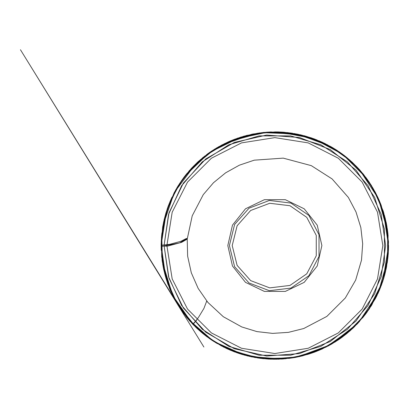 <?xml version="1.0" encoding="UTF-8"?>
<svg xmlns="http://www.w3.org/2000/svg" width="409" height="409" viewBox="0 0 409 409"><rect width="100%" height="100%" fill="white"/><g stroke="black" fill="none" stroke-linecap="round" stroke-linejoin="round"><path stroke-width="0.61" d="M164.055 245.574L168.544 214.357L181.642 185.671L202.297 161.836L228.825 144.786L259.086 135.9L290.625 135.9L320.881 144.786L347.415 161.836L368.064 185.671L381.168 214.357L385.656 245.574L381.168 276.786L368.064 305.477L347.415 329.311L320.881 346.362L290.625 355.242L259.086 355.242L228.825 346.362L202.297 329.311L181.642 305.477L168.544 276.786L164.055 245.574L168.978 278.232L183.309 307.987L205.773 332.2L234.372 348.713L266.576 356.06L299.511 353.596L330.257 341.53L356.075 320.937L374.685 293.647L384.419 262.087L384.419 229.055L374.685 197.496L356.075 170.21L330.257 149.617L299.511 137.547L266.576 135.082L234.372 142.429L205.773 158.943L183.309 183.155L168.978 212.91L164.055 245.574L168.978 278.232L183.309 307.987L205.773 332.2L234.372 348.713L266.576 356.06L299.511 353.596L330.257 341.53L356.075 320.937L374.685 293.647L384.419 262.087L384.419 229.055L374.685 197.496L356.075 170.21L330.257 149.617L299.511 137.547L266.576 135.082L234.372 142.429L205.773 158.943L183.309 183.155L168.978 212.91L164.055 245.574L168.544 214.357L181.642 185.671L202.297 161.836L228.825 144.786L259.086 135.9L290.625 135.9L320.881 144.786L347.415 161.836L368.064 185.671L381.168 214.357L385.656 245.574L381.168 276.786L368.064 305.477L347.415 329.311L320.881 346.362L290.625 355.242L259.086 355.242L228.825 346.362L202.297 329.311L181.642 305.477L168.544 276.786L164.055 245.574M232.235 245.574L237.118 225.768L250.645 210.497L269.72 203.263L289.966 205.722L306.755 217.312L316.234 235.374L316.234 255.773L306.755 273.831L289.966 285.421L269.72 287.88L250.645 280.646L237.118 265.38L232.235 245.574M229.393 245.574L234.602 224.444L249.03 208.161L269.378 200.441L290.973 203.063L308.882 215.425L318.994 234.694L318.994 256.453L308.882 275.717L290.973 288.079L269.378 290.702L249.03 282.987L234.602 266.699L229.393 245.574M196.755 320.109L192.92 324.398L177.317 303.994L166.156 278.912L162.122 260.334L161.248 241.1L163.626 222.031L169.065 203.912L181.299 180.967L197.21 162.516L216.872 147.772L240.789 137.097L259.521 132.915L278.938 131.949L298.207 134.3L316.515 139.781L339.46 152.015L357.911 167.925L372.655 187.588L383.325 211.509L387.512 230.236L388.478 249.654L386.127 268.923L380.641 287.23L368.412 310.175L352.497 328.626L332.839 343.371L308.918 354.046L290.175 358.228L270.743 359.194L251.458 356.832L233.14 351.341L210.942 339.603L192.92 324.398L182.015 311.203L172.905 295.906L166.299 279.373L162.353 262.011L161.749 234.004L168.007 206.703L175.594 190.119L185.737 174.965L198.171 161.627L212.578 150.446L237.45 138.201L264.541 132.342L298.432 134.346L330.227 146.269L348.187 158.682L363.448 174.306L375.436 192.557L383.719 212.762L388.11 235.579L387.778 258.81L383.887 277.813L376.817 295.876L366.786 312.476L354.076 327.128L325.953 347.144L297.88 356.914L268.232 359.076L247.455 355.917L227.614 348.989L209.388 338.529L193.396 324.894M187.24 238.416L179.592 242.89L162.634 246.203L161.161 245.262L169.623 244.316L180.885 241.31L186.049 238.667L187.24 238.416L187.24 239.112L181.642 242.338L167.562 246.095L161.161 246.075L162.859 265.16L168.079 284.628L176.652 302.87L188.319 319.311L213.743 341.443L244.541 355.155L263.197 358.667L282.174 359.03L300.952 356.234L319 350.349L339.332 339.219L356.985 324.194L371.219 305.906L381.459 285.109L386.485 267.143L388.509 248.595L387.476 229.97L383.412 211.765L373.795 189.556L359.695 169.888L343.693 155.083L325.155 143.61L300.983 134.919L275.472 131.877L251.964 134.203L229.444 141.335L208.887 152.971L191.172 168.605L178.457 185.292L169.019 204.035L163.186 224.193L161.161 245.078M321.898 245.574L317.236 265.983L304.184 282.348L285.324 291.433L264.388 291.433L245.523 282.348L232.47 265.983L227.813 245.574L232.47 225.16L245.523 208.794L264.388 199.71L285.324 199.71L304.184 208.794L317.236 225.16L321.898 245.574M382.814 245.574L377.527 212.21L362.195 182.117L338.309 158.232L308.217 142.899L274.853 137.613L241.494 142.899L211.397 158.232L187.516 182.117L172.179 212.21L166.898 245.574L172.179 278.933L187.516 309.03L211.397 332.911L241.494 348.248L274.853 353.529L308.217 348.248L338.309 332.911L362.195 309.03L377.527 278.933L382.814 245.574M207.337 301.776L206.719 301.136L203.927 308.376L198.672 317.098L195.66 321.157L192.705 324.173L192.92 324.398M187.24 239.112L187.644 256.141L191.325 272.777L198.145 288.386L207.849 302.389L223.329 316.73L241.785 326.96L256.908 331.571L272.619 333.396L288.396 332.374L303.734 328.539L326.822 316.408L345.324 298.028L355.661 280.037L361.49 260.124L362.691 243.805L360.835 227.547L355.999 211.918L348.356 197.45L332.082 178.917L311.305 165.64L283.238 158.119L254.255 160.175L239.388 165.2L225.645 172.792L213.483 182.711L203.273 194.638L192.21 215.778L187.24 239.112M161.161 246.075L163.508 268.565L170.262 290.145L181.151 309.966L195.747 327.236L216.56 343.187L240.472 353.943L268.749 359.102L297.409 357.011L330.278 344.843L357.885 323.248L369.388 308.744L378.386 292.563L384.639 275.145L387.983 256.934L387.911 233.503L383.034 210.579L373.56 189.147L359.9 170.108L346.541 157.322L331.29 146.872L314.552 139.029L296.755 134.004L261.908 132.613L228.283 141.851L204.612 156.166L185.108 175.773L174.786 191.596L167.23 208.912L162.644 227.24L161.161 246.075L163.641 269.204L170.788 291.356L182.291 311.597L197.68 329.066L211.867 340.222L227.639 349L244.597 355.17L262.322 358.575L292.977 357.814L322.318 348.887L345.978 334.276L365.38 314.357L376.832 295.84L384.547 275.472L388.238 254.009L387.768 232.235L378.458 198.743L359.47 169.628L346.305 157.133L331.326 146.892L314.904 139.162L297.466 134.147L268.774 132.035L240.472 137.199L209.74 152.368L184.924 176.008L174.684 191.79L167.184 209.045L162.639 227.297L161.161 246.054M161.161 246.024L163.349 267.772L169.658 288.703L178.258 305.538L189.525 320.712L206.433 336.372L226.146 348.304L255.15 357.548L285.564 358.765L307.542 354.465L328.253 345.948L344.7 335.288L359.071 321.955L378.299 292.747L387.742 259.076L388.075 235.165L383.391 211.709L375.411 192.511L364.066 175.083L349.802 160.077L333.059 147.905L311.249 137.859L287.808 132.618L269.874 131.984L252.067 134.183L234.827 139.157L218.58 146.78L202.956 157.491L189.331 170.655L177.235 187.286L168.329 205.824L162.925 225.599L161.161 246.024M161.161 245.814L161.652 235.006L161.161 245.814M161.161 245.472L161.258 250.282L161.161 245.236L166.453 211.289L177.884 186.218L192.342 167.353L182.695 178.989L177.015 187.665L170.016 201.586L171.928 197.276L165.962 212.869L164.065 220.027L168.477 205.446L167.419 208.36L162.751 226.627L161.161 245.472M161.161 245.165L164.873 274.393L162.654 263.933L163.554 268.774L170.625 290.983L182.511 311.898L20.45 49.734L203.897 347.057L178.099 305.283L197.015 328.442L212.67 340.753L230.231 350.145L259.674 358.248L289.097 358.371L295.186 357.492L302.854 355.769L293.774 357.681L302.726 355.799L322.164 348.954L339.772 338.913L342.123 337.231L334.567 342.323L354.352 326.852L369.204 309.005L380.125 288.519L386.336 267.905L388.509 248.626L387.374 229.26L385.048 217.573L386.965 226.647L386.173 222.435L379.271 200.589L378.008 197.757L367.195 179.244L371.607 185.86L356.101 166.039L342.476 154.173L327.144 144.612L295.779 133.82L276.821 131.892L257.813 133.16L244.255 136.069L228.375 141.811L209.94 152.23L207.588 153.912L215.139 148.82L192.169 167.537L179.582 183.529L170.047 201.509L163.442 222.9L161.161 245.165M166.437 279.807L174.551 299.112L166.437 279.807M202.327 333.13L207.066 336.847L202.327 333.13M202.665 333.401L221.029 345.717L230.865 350.411L226.56 348.499L234.383 351.822L249.741 356.459L237.685 353.018L242.414 354.542L265.993 358.918L274.603 359.266L254.73 357.471L236.745 352.691L215.323 342.435L196.637 328.084L202.665 333.401M269.541 359.143L257.179 357.885L269.541 359.143M321.54 349.24L315.687 351.684L321.54 349.24M312.553 352.834L308.406 354.204L314.363 352.185L328.396 345.871L312.553 352.834M366.096 313.401L362.41 318.1L366.096 313.401M366.893 312.318L379.695 289.562L377.783 293.866L382.66 281.694L385.743 270.686L383.754 278.253L381.234 285.697L384.204 276.699L388.223 254.193L388.55 245.824L382.942 280.84L371.945 304.731L357.369 323.79L366.893 312.318M387.308 262.343L388.519 248.299L387.308 262.343M378.816 199.541L380.968 204.74L378.816 199.541M377.962 197.654L383.489 212.02L375.155 192.031L377.962 197.654M343.959 155.287L347.379 158.012L343.959 155.287M350.196 160.425L336.944 150.328L332.369 147.496L318.841 140.732L323.151 142.644L311.484 137.935L299.971 134.684L314.981 139.193L306.029 136.233L283.094 132.179L275.109 131.877L278.749 131.943L312.839 138.411L332.026 147.296L341.858 153.718L350.196 160.425M282.885 132.163L277.583 131.908L292.532 133.257L282.885 132.163M229.659 141.243L234.025 139.459L229.659 141.243M221.371 145.241L241.305 136.938L229.02 141.524L221.371 145.241M187.174 173.196L183.58 177.782L187.174 173.196M193.022 324.501L181.99 311.167L190.313 321.592L186.443 317.052L173.764 297.604L165.302 275.983L161.708 256.75L161.468 237.189L164.239 219.28L169.822 202.036L179.888 183.063L193.334 166.32L203.416 157.122L191.356 168.406L198.222 161.581L211.305 151.294L206.468 154.745L221.627 145.108L253.621 133.876L275.078 131.877L306.203 136.284L330.221 146.274L351.346 161.453L363.304 174.132L352.021 162.071L359.214 169.346L369.128 182.02L365.682 177.184L375.027 191.801L384.644 216.024L388.489 241.806L387.354 262.021L382.982 280.712L375.534 298.396L365.549 314.138L353.136 328.023L346.295 334.02L358.356 322.737L350.017 330.881L338.407 339.848L343.243 336.397L331.285 344.271L314.884 351.985L295.835 357.313L276.141 359.26L254.909 357.502L231.121 350.518L209.408 338.545L193.171 324.654L201.376 332.333L193.022 324.501M193.293 324.782L178.089 305.262L193.334 324.823M192.705 324.173L181.417 310.349L172.434 294.93L165.967 278.294L162.189 260.85L161.182 243.217L162.92 225.64L174.3 192.511L195.226 164.418L210.579 151.79L227.895 142.03L246.642 135.43L266.254 132.199L290.226 132.92L313.509 138.646L342.635 154.29L366.035 177.649L376.029 193.702L383.228 211.187L387.425 229.628L388.514 248.508L382.635 281.775L367.236 311.847L350.421 330.523L329.915 345.043L313.616 352.456L296.356 357.215L278.565 359.209L260.686 358.381L241.734 354.337L223.749 347.134L207.245 336.98L192.705 324.173L172.639 295.354L162.317 261.77L161.172 244.009L162.808 226.289L167.731 207.481L175.788 189.781L186.749 173.713L200.282 159.75L215.926 148.339L233.278 139.75L251.837 134.229L271.06 131.938L296.893 134.034L321.581 141.923L340.462 152.715L356.945 166.908L370.421 183.984L380.406 203.309L387.666 231.407L387.574 260.431L383.448 279.255L376.193 297.113L366.035 313.488L353.253 327.916L338.054 340.084L320.999 349.48L302.588 355.835L283.365 358.949L258.355 358.064L234.147 351.73L211.913 340.252L192.721 324.189M192.741 324.214L173.702 297.486L163.089 266.438L161.335 239.239L166.105 212.409L174.142 192.813L185.676 175.047L207.332 154.096L224.684 143.549L243.631 136.248L263.575 132.434L283.882 132.235L304.685 135.86L324.455 143.268L342.517 154.203L358.248 168.288L371.413 185.543L381.06 204.986L386.837 225.906L388.535 247.547L386.607 266.499L381.546 284.863L371.464 305.508L357.446 323.708L331.571 344.112L314.756 352.037L296.878 357.113L278.411 359.209L259.848 358.274L241.141 354.153L223.396 346.955L207.107 336.878L192.741 324.214M163.661 269.296L161.161 244.648L164.06 220.047L171.852 197.429L165.967 212.854L161.161 245.011L165.722 277.46L167.92 284.194L163.661 269.296M166.156 278.912L163.661 269.301L161.161 245.308L163.181 224.239L169.065 203.912M207.573 153.922L211.862 150.921L209.592 152.475L189.04 170.988L207.573 153.922M240.789 137.097L267.404 132.122L294.444 133.574L316.515 139.781M267.961 132.087L301.857 135.128L322.998 142.567L301.837 135.123L270.375 131.964L252.655 134.065L234.684 139.208L267.961 132.087M362.901 173.636L369.506 182.578L361.065 171.448L349.439 159.755L362.901 173.636M383.325 211.509L388.55 245.763L386.536 266.873L380.641 287.23M388.09 255.778L384.956 273.943L377.855 293.713L385.273 272.68L388.284 253.355L387.533 230.395L381.219 205.4L387.584 230.763L388.09 255.778M302.542 355.845L281.52 359.071L249.674 356.444L226.1 348.284L242.44 354.552L261.77 358.514L283.186 358.964L299.46 356.576L315.027 351.934L302.542 355.845M359.654 321.31L346.674 333.713L337.849 340.222L359.654 321.31M308.918 354.046L285.329 358.785L261.264 358.453L233.14 351.341"/></g></svg>
